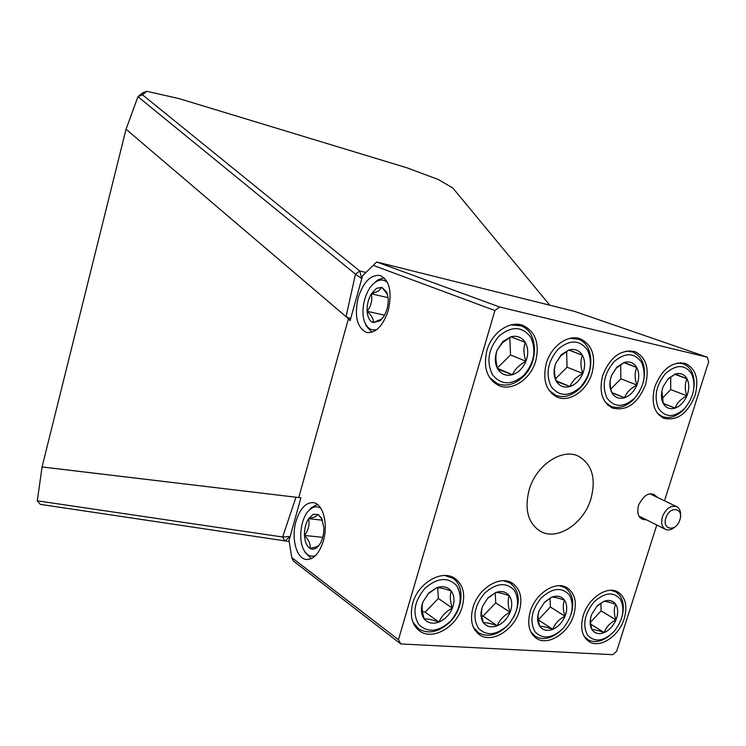 <?xml version="1.0" encoding="UTF-8"?>
<svg xmlns="http://www.w3.org/2000/svg" width="746" height="746" viewBox="0 0 746 746"><rect width="100%" height="100%" fill="white"/><g stroke="black" fill="none" stroke-linecap="round" stroke-linejoin="round"><path stroke-width="1.12" d="M695.076 395.427C699.151 379.425 695.971 368.785 685.527 363.498C672.295 361.111 662.066 368.85 654.82 386.736C650.922 402.43 653.934 412.948 663.856 418.282C677.293 421.117 687.7 413.498 695.076 395.427M624.243 618.546C627.675 606.06 625.586 597.22 617.977 592.044C607.328 585.34 588.286 598.031 583.241 615.562C579.959 627.759 581.908 636.45 589.088 641.635C599.887 648.908 619.143 636.058 624.243 618.546M535.721 361.027C539.778 343.617 535.572 331.765 523.086 325.461C509.994 320.09 491.8 332.483 486.896 350.489C483.063 367.396 486.97 379.061 498.626 385.468C511.998 391.715 530.676 379.21 535.721 361.027M462.222 606.759C465.551 593.909 463.052 584.426 454.715 578.299C441.856 569.198 418.068 583.008 412.734 603.16C409.601 615.571 411.876 624.831 419.569 630.939C432.605 640.963 456.822 626.938 462.222 606.759M592.007 373.177C596.082 356.252 592.24 344.829 580.491 338.898C568.265 333.956 551.154 346.013 546.305 363.311C542.445 379.817 546.035 391.072 557.085 397.086C569.543 402.775 587.046 390.606 592.007 373.177M645.514 384.731C649.589 368.282 646.101 357.259 635.033 351.674C620.933 349.007 610.144 356.942 602.684 375.48C598.796 391.575 602.087 402.448 612.55 408.099C626.91 411.279 637.895 403.493 645.514 384.731M519.365 610.918C522.741 598.152 520.363 588.883 512.25 583.102C500.174 574.924 478.195 588.352 472.964 607.542C469.766 619.917 471.948 628.999 479.51 634.781C491.745 643.733 514.059 630.109 519.365 610.918M573.777 614.872C577.18 602.236 574.942 593.191 567.081 587.717C555.751 580.341 535.348 593.396 530.21 611.701C526.974 624.01 529.035 632.897 536.421 638.362C547.9 646.409 568.573 633.177 573.777 614.872M657.487 497.442C650.848 490.84 644.497 493.488 638.455 505.406C636.487 514.992 639.154 519.794 646.446 519.813M590.981 498.673C596.213 478.391 592.082 464.254 578.588 456.263C562.148 447.74 536.066 465.112 529.138 489.898C524.27 509.453 528.009 523.263 540.365 531.311C557.169 541.214 583.885 523.571 590.981 498.673M664.481 500.799L708.7 361.651L707.227 357.166L499.652 306.998L494.915 310.532L398.448 639.695L400.77 643.938L612.774 654.69L616.681 651.23L656.788 525.016M308.853 510.516L311.53 507.532L317.414 504.436M322.291 519.701L318.206 514.47L315.353 516.801L308.574 518.657C305.683 523.375 304.312 528.979 304.489 535.46C304.89 541.857 306.709 546.156 309.944 548.375C312.434 549.783 314.971 549.317 317.572 546.967L319.67 544.449C322.645 539.675 324.044 533.977 323.848 527.347L321.535 518.097L318.206 514.47L313.264 514.283L308.574 518.657C309.842 524.503 308.48 530.108 304.489 535.46C308.909 539.964 310.728 544.263 309.944 548.375C314.495 547.545 317.404 546.613 318.682 545.578L319.223 545.093M320.92 508.418C318.421 506.599 315.754 506.301 312.938 507.513L309.73 509.658C300.89 517.09 297.719 539.973 304.107 550.445C307.091 555.453 310.793 557.187 315.222 555.649L315.707 555.444M322.766 537.344L304.489 535.46M322.486 520.204L308.574 518.657M654.186 494.206L652.937 495.26M289.187 541.503L40.303 504.371L37.3 500.818L42.065 466.968L300.899 497.815L289.028 540.514L291.77 557.579L398.448 639.695M37.3 500.818L282.65 537.008L295.975 497.218M290.166 536.43L282.65 537.008L284.795 541.064L290.157 536.477M350.648 318.728L346.032 316.668L126.037 129.235L42.065 466.94L44.555 467.266M361.801 278.612L359.721 270.975L365.96 272.486M361.782 278.668L355.469 274.155L137.935 96.7L126.037 129.235L348.429 318.71L298.782 497.554L300.899 497.806M346.032 316.668L355.469 274.155L359.721 270.975L142.477 94.789L137.935 96.7L142.878 92.765L146.803 91.31L142.477 94.789M549.821 305.207L452.822 187.992L438.163 179.469L407.241 167.906L178.947 98.575L146.803 91.31M358.145 297.794C354.182 316.239 357.017 327.802 366.65 332.502C375.788 333.397 383.006 325.993 388.312 310.299C392.275 291.695 389.505 280.086 379.984 275.451C370.603 274.593 363.33 282.044 358.145 297.794M296.013 521.268C291.126 537.763 296.181 558.055 305.86 559.416C313.348 559.994 319.176 553.84 323.344 540.971C328.371 524.224 323.083 503.998 313.665 502.683C306 502.123 300.116 508.315 296.013 521.268M494.915 310.532L373.205 265.352L362.565 275.834L350.116 320.64L348.429 318.71M707.227 357.166L574.448 311.362L376.674 261.977L499.652 306.998M376.674 261.977L373.205 265.352M400.77 643.938L293.29 560.917L291.77 557.579M42.065 466.94L298.782 497.554M387.575 282.659C384.209 279.48 380.357 279.19 376.021 281.792L374.66 282.743C364.897 289.886 359.703 312.22 365.204 323.232C368.002 328.911 371.956 330.972 377.056 329.406M373.858 283.405L378.119 279.778L384.143 277.801M388.125 297.691L371.377 293.803C372.571 300.19 371.144 306.019 367.116 311.296C371.741 315.586 373.783 319.353 373.242 322.608L382.064 318.803M384.526 315.176L367.116 311.296C367.638 317.46 369.68 321.237 373.242 322.608L380.059 320.78L383.836 316.351C387.043 310.933 388.498 304.993 388.2 298.54L386.764 292.171L381.877 287.303L378.567 291.033L371.377 293.803C368.272 299.146 366.845 304.974 367.116 311.296M387.566 294.502L381.877 287.303L376.45 288.348L371.377 293.803M371.9 332.287L366.127 325.732L365.027 322.822M311.39 558.623L305.31 552.758L304.349 550.856M613.837 631.769C623.022 620.243 625.204 609.435 620.402 599.346C613.482 591.382 604.661 592.296 593.947 602.069C584.528 613.902 582.356 624.859 587.438 634.949C594.609 642.614 603.411 641.551 613.837 631.769M610.927 590.3L615.702 591.858C622.108 596.007 624.467 603.216 622.761 613.482M590.851 617.147C590.039 620.402 590.468 624.644 592.156 629.857C594.152 629.484 598.18 630.389 604.26 632.58C606.116 627.069 610.014 622.845 615.963 619.879C613.827 613.538 613.762 608.363 615.758 604.363C609.734 602.171 605.724 601.192 603.728 601.416L597.854 605.323M590.515 622.267L601.08 610.881L615.963 619.879C618.313 613.734 618.238 608.559 615.758 604.363C612.96 600.483 608.95 599.504 603.728 601.416L596.819 606.367L591.83 614.21C589.471 620.476 589.582 625.689 592.156 629.857C595.047 633.662 599.075 634.566 604.26 632.58C609.417 630.193 613.324 625.959 615.963 619.879M601.08 610.881L600.94 603.038M590.757 624.178L604.26 632.58M609.687 635.564C601.724 641.802 594.441 643.173 587.848 639.658L583.876 635.89M450.425 621.25C460.841 608.624 462.902 596.735 456.608 585.573C447.861 576.733 437.305 577.656 424.922 588.352C414.198 601.341 412.174 613.408 418.842 624.57C427.887 633.065 438.415 631.955 450.425 621.25M444.868 575.511L452.458 578.103C464.87 585.349 463.499 608.549 450.127 621.838C439.133 632.207 428.614 634.538 418.571 628.831L412.874 622.052M423.019 601.742C421.527 606.106 421.928 611.86 424.25 618.984C427.253 618.639 432.148 619.665 438.956 622.071C441.511 616.065 445.977 611.431 452.356 608.177C450.062 601.211 449.707 595.504 451.283 591.074C444.551 588.65 439.674 587.531 436.662 587.717L428.409 593.704L423.019 601.742C420.511 608.633 420.921 614.378 424.25 618.984C427.924 623.208 432.829 624.234 438.956 622.071C445.026 619.478 449.493 614.844 452.356 608.177C454.846 601.416 454.491 595.718 451.283 591.074C447.721 586.766 442.844 585.657 436.662 587.717L428.614 593.117L423.019 601.742M422.45 611.561L425.136 612.14L438.387 598.469L452.356 608.177M438.387 598.469L437.669 587.717M425.136 612.14L438.956 622.071M634.566 398.187C644.227 386.475 646.577 374.576 641.635 362.491C634.454 352.485 625.232 352.243 613.967 361.763C604.036 373.793 601.705 385.868 606.964 398C614.415 407.689 623.609 407.745 634.566 398.187M625.857 351.133L632.729 351.953C642.968 356.989 646.493 367.088 643.304 382.26M639.62 391.408L633.755 399.38C626.276 406.682 618.714 409.004 611.067 406.356L605.323 402.262M611.683 375.191C609.557 380.218 609.641 386.12 611.925 392.918L624.551 397.721C626.453 392.61 630.557 388.386 636.86 385.057C634.594 378.418 634.557 372.571 636.748 367.489L624.197 362.435L616.28 368.16L611.683 375.191C609.174 381.933 609.249 387.845 611.925 392.918C614.918 397.637 619.124 399.241 624.551 397.721C629.96 395.772 634.063 391.547 636.86 385.057C639.35 378.446 639.313 372.59 636.748 367.489C633.848 362.705 629.661 361.017 624.197 362.435L616.942 367.032L611.683 375.191M623.815 362.64L636.748 367.489M610.862 389.03L620.849 378.809L636.86 385.057M620.849 378.809L620.691 364.57M611.813 392.555L624.551 397.721M508.063 624.962C518.041 612.718 520.148 601.211 514.404 590.431C506.329 581.899 496.398 582.822 484.611 593.201C474.363 605.78 472.274 617.455 478.363 628.235C486.718 636.431 496.622 635.34 508.063 624.962M503.494 580.733L509.975 582.906C519.654 590.608 520.857 602.087 513.584 617.352M510.609 621.95L507.606 625.521C497.433 635.34 487.697 637.737 478.41 632.72L473.328 627.172M482.634 606.144C480.965 610.359 481.263 615.916 483.52 622.826C486.15 622.462 490.737 623.451 497.274 625.773C499.578 619.945 503.839 615.459 510.068 612.307C507.83 605.556 507.578 600.045 509.322 595.765C502.841 593.424 498.281 592.352 495.642 592.557L487.66 598.357L482.634 606.144C480.172 612.811 480.471 618.378 483.52 622.826C486.914 626.892 491.493 627.88 497.274 625.773C503.018 623.255 507.289 618.77 510.068 612.307C512.511 605.761 512.26 600.25 509.322 595.765C506.04 591.615 501.48 590.543 495.642 592.557L488.005 597.798L482.634 606.144M481.841 615.832L483.072 616.103L495.736 602.852L510.068 612.307M495.736 602.852L495.232 592.772M483.072 616.103L497.274 625.773M679.709 520.27C684.362 508.212 670.076 505.191 666.047 517.528C661.432 529.725 675.783 532.457 679.709 520.27M675.494 526.443C672.034 529.735 668.714 530.723 665.516 529.399C661.693 527.002 660.714 522.638 662.579 516.325C666.187 508.371 670.868 505.135 676.622 506.609C679.699 508.287 680.986 511.542 680.483 516.353M580.575 387.043C590.664 374.977 592.986 362.668 587.54 350.107C579.745 339.691 569.935 339.374 558.101 349.165C547.713 361.568 545.419 374.072 551.21 386.68C559.295 396.76 569.077 396.881 580.575 387.043M570.037 338.339L578.206 339.216C594.32 344.232 595.094 373.886 579.894 388.312C571.968 395.912 563.883 398.243 555.658 395.296L548.953 390.251M555.873 363.069C553.886 368.31 554.073 374.427 556.413 381.448L569.925 386.503C572.061 381.262 576.35 376.916 582.812 373.466C580.491 366.612 580.36 360.542 582.421 355.264L568.993 349.93L560.805 355.851L555.873 363.069C553.308 370.044 553.495 376.171 556.413 381.448C559.677 386.353 564.181 388.041 569.925 386.503C575.642 384.516 579.94 380.162 582.812 373.466C585.358 366.631 585.228 360.56 582.421 355.264C579.269 350.284 574.793 348.503 568.993 349.93L561.346 354.648L555.873 363.069M568.778 350.051L582.421 355.264M555.621 378.688L567.063 367.181L582.812 373.466M567.063 367.181L566.643 351.319M556.218 380.814L569.925 386.503M562.941 628.496C572.499 616.616 574.653 605.472 569.403 595.056C561.934 586.822 552.59 587.736 541.372 597.807C531.553 609.995 529.418 621.297 534.975 631.713C542.706 639.639 552.021 638.567 562.941 628.496M559.258 585.694L564.797 587.531C572.35 592.781 574.523 601.453 571.305 613.576M538.314 619.823L550.362 607.011L565.011 616.233C567.408 609.892 567.249 604.558 564.554 600.222C561.524 596.222 557.253 595.196 551.742 597.154L544.487 602.246L539.311 610.331C537.502 614.406 537.698 619.786 539.899 626.472C542.193 626.108 546.492 627.05 552.786 629.307C554.847 623.647 558.922 619.292 565.011 616.233C562.829 609.696 562.67 604.363 564.554 600.222C558.306 597.966 554.036 596.94 551.742 597.154L544.011 602.777M550.362 607.011L550.072 598.087M538.332 619.926L552.786 629.307C558.222 626.854 562.298 622.5 565.011 616.233M539.311 610.331C536.906 616.793 537.101 622.173 539.899 626.472C543.023 630.407 547.322 631.349 552.786 629.307M560.824 630.566C551.704 638.651 543.181 640.581 535.236 636.347L530.742 631.787M523.776 375.322C534.313 362.882 536.588 350.135 530.602 337.08C522.144 326.216 511.691 325.815 499.233 335.887C488.369 348.69 486.131 361.642 492.5 374.762C501.275 385.262 511.691 385.449 523.776 375.322M511.075 324.892L520.839 325.815C537.931 331.289 539.116 361.875 523.244 376.674C514.805 384.591 506.152 386.913 497.274 383.64L489.432 377.364M497.088 350.303C495.26 355.758 495.549 362.118 497.955 369.363L512.427 374.697C514.815 369.317 519.319 364.841 525.939 361.26C523.561 354.191 523.328 347.897 525.231 342.386L510.851 336.763L502.375 342.88L497.088 350.303C494.467 357.52 494.757 363.88 497.955 369.363C501.508 374.473 506.329 376.254 512.427 374.697C518.479 372.674 522.983 368.188 525.939 361.26C528.541 354.191 528.308 347.897 525.231 342.386C521.799 337.201 517.006 335.327 510.851 336.763L502.785 341.603L497.088 350.303M510.842 336.763L525.231 342.386M497.489 367.825L510.516 354.956L525.939 361.26M510.516 354.956L509.779 337.379M497.657 368.393L512.427 374.697M684.567 408.5C693.836 397.124 696.214 385.607 691.71 373.951C685.08 364.328 676.38 364.151 665.637 373.42C656.116 385.095 653.748 396.779 658.541 408.472C665.432 417.797 674.104 417.807 684.567 408.5M677.377 362.994L683.205 363.759C691.234 367.293 694.843 374.986 694.05 386.829M686.068 406.803L683.644 409.638C676.566 416.669 669.46 418.982 662.327 416.566L657.375 413.209M661.888 391.118L663.287 403.539L675.13 408.109C676.827 403.12 680.753 399.017 686.907 395.8C684.697 389.356 684.744 383.696 687.038 378.819L675.27 373.998L667.605 379.555M674.757 374.287L687.038 378.819C684.371 374.212 680.445 372.599 675.27 373.998L668.379 378.483L663.297 386.409C660.844 392.937 660.844 398.644 663.287 403.539C666.047 408.081 669.992 409.601 675.13 408.109C680.249 406.188 684.175 402.085 686.907 395.8C689.351 389.384 689.388 383.724 687.038 378.819M662.028 398.606L670.701 389.589L686.907 395.8M670.701 389.589L670.738 376.851M663.241 403.39L675.13 408.109M318.691 545.587L317.572 546.967M322.123 519.291L321.535 518.097M367.284 332.632L366.65 332.502M307.445 559.565L305.86 559.416M387.472 294.288L386.764 292.171M381.598 319.185L380.059 320.78M365.204 323.232L366.127 325.732M374.66 282.743L376.609 280.841M304.107 550.445L305.31 552.758M309.73 509.658L311.53 507.532M539.759 530.975L540.365 531.311M535.936 638.044L536.421 638.362M478.923 634.37L479.51 634.781M418.879 630.417L419.569 630.939M615.702 591.858L613.287 590.459M587.456 639.415L585.125 637.923M452.458 578.103L449.362 576.052M417.9 628.337L414.953 626.146M632.729 351.953L629.4 350.751M611.067 406.356L607.636 404.919M509.975 582.906L507.121 581.106M477.85 632.328L475.109 630.407M676.622 506.609L649.738 493.731M665.516 529.399L638.772 515.952M578.206 339.216L574.513 337.854M555.658 395.296L551.835 393.655M564.797 587.531L562.167 585.946M534.779 636.04L532.243 634.352M520.839 325.815L516.745 324.277M497.274 383.64L493.013 381.756M683.205 363.759L680.203 362.677M662.327 416.566L659.24 415.308"/></g></svg>

